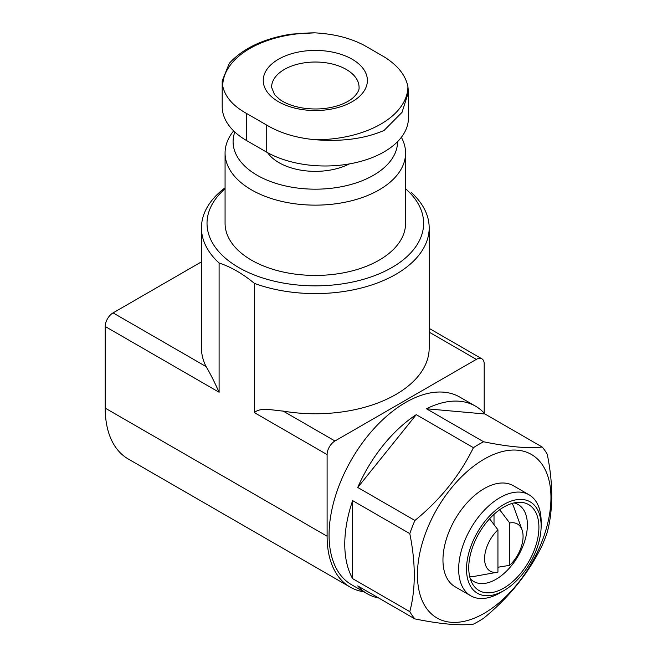 <?xml version="1.0" encoding="UTF-8"?>
<svg xmlns="http://www.w3.org/2000/svg" width="657" height="657" viewBox="0 0 657 657"><rect width="100%" height="100%" fill="white"/><g stroke="black" fill="none" stroke-linecap="round" stroke-linejoin="round"><path stroke-width="0.99" d="M384.049 56.798C397.625 65.24 405.583 75.169 407.923 86.593A92.604 53.463 180 0 1 315.812 139.777C296.586 138.093 280.063 133.108 266.233 124.822L246.597 113.48C233.021 105.958 225.064 96.809 222.715 86.034A92.604 53.463 180 0 1 314.834 32.85C334.06 33.885 350.583 38.09 364.413 45.464L384.049 56.798M352.136 59.22A52.067 30.058 180 0 1 328.796 109.514A52.067 30.058 180 0 1 265.026 72.697A52.067 30.058 180 0 1 352.136 59.22M315.812 139.777C342.207 141.781 364.955 138.676 384.049 130.456L402.027 112.339L408.432 92.21L407.923 86.593M314.834 32.85L291.437 34.115M229.211 63.499L222.206 80.877L222.715 86.034M222.197 80.877L222.197 106.557A83.308 48.101 0 0 0 246.597 140.565L266.233 151.898A83.308 48.101 0 0 0 357.022 162.328A83.308 48.101 0 0 0 408.449 117.89L408.449 92.21M219.101 392.245L219.101 263.005A113.858 65.733 180 0 1 201.461 227.864L201.461 348.038A113.858 65.733 180 0 0 206.101 366.606C209.985 373.069 214.322 381.618 219.101 392.245L105.21 326.496L105.21 408.12A111.082 64.131 120 0 0 128.222 458.972L350.107 587.079A111.082 64.131 120 0 0 363.838 591.801M201.461 227.864A113.858 65.733 180 0 1 225.072 187.787M509.717 523.013A27.216 15.711 -60 0 1 522.028 529.829A27.216 15.711 -60 0 1 509.717 565.316L509.717 523.013L499.673 509.742M478.526 621.382A108.306 62.53 -60 0 1 473.418 624.134C460.007 625.85 440.502 624.109 414.904 618.91A108.306 62.53 -60 0 1 409.796 611.642C415.766 589.099 415.766 563.09 409.796 533.624A108.306 62.53 -60 0 1 414.904 520.467C440.264 499.796 459.769 475.528 473.418 447.672A108.306 62.53 -60 0 1 483.634 441.775C508.994 446.957 528.499 448.698 542.148 446.998A108.306 62.53 -60 0 1 547.256 454.266C553.219 483.7 553.219 509.709 547.256 532.285A108.306 62.53 -60 0 1 542.148 545.45C528.729 573.011 509.224 597.279 483.634 618.237A108.306 62.53 -60 0 1 478.526 621.382M484.193 613.318A94.419 54.515 -60 0 1 426.377 531.061A94.419 54.515 -60 0 1 542.017 464.302A94.419 54.515 -60 0 1 484.193 613.318M414.904 618.91L357.737 585.904A108.306 62.53 120 0 0 367.206 593.747L351.495 584.673A108.306 62.53 -60 0 1 351.495 459.613A108.306 62.53 -60 0 1 459.801 397.091L475.512 406.157A108.306 62.53 120 0 0 426.467 408.769L483.634 441.775M367.206 593.747A108.306 62.53 120 0 0 378.728 598.026M409.796 611.642L352.628 578.636A108.306 62.53 120 0 1 352.628 500.618L352.628 578.636M409.796 533.624L352.628 500.618M414.904 520.467L357.737 487.461A108.306 62.53 120 0 1 416.251 414.666L357.737 487.461M473.418 447.672L416.251 414.666M542.148 446.998L484.981 414A108.306 62.53 120 0 0 475.512 406.157M484.193 413.122L484.193 363.904A11.112 6.414 120 0 0 481.893 358.821A11.112 6.414 120 0 0 476.341 359.371L334.955 440.995A11.112 6.414 120 0 0 327.104 454.603L327.104 536.227A111.082 64.131 120 0 0 350.107 587.079M201.461 261.856L113.07 312.888A11.112 6.414 120 0 0 105.21 326.496M254.448 412.653C260.049 407.053 272.663 410.255 283.159 411.093A113.858 65.733 180 0 0 429.177 348.038L429.177 227.864A113.858 65.733 180 0 1 370.244 285.442A113.858 65.733 180 0 1 254.448 283.413L254.448 412.653L327.104 454.603M219.101 263.005C230.878 266.865 242.663 273.673 254.448 283.413M497.94 572.124A27.216 15.711 -60 0 1 497.563 572.19A27.216 15.711 -60 0 1 484.587 558.45A27.216 15.711 -60 0 1 497.94 529.813L497.94 572.124M497.563 572.19L473.968 576.435A44.43 25.656 -60 0 1 469.739 576.789M512.09 503.426A44.43 25.656 -60 0 1 513.897 507.27L522.028 529.829M497.94 529.813L489.588 518.775M509.717 565.316L497.94 567.254M514.037 502.917A44.43 25.656 -60 0 1 518.192 504.551A44.43 25.656 -60 0 1 525 540.153A44.43 25.656 -60 0 1 495.978 579.31A44.43 25.656 -60 0 1 473.763 581.511A44.43 25.656 -60 0 1 470.264 578.727M503.829 588.072A49.612 28.645 -60 0 1 472.235 583.408A49.612 28.645 -60 0 1 479.027 533.246A49.612 28.645 -60 0 1 519.071 502.277A49.612 28.645 -60 0 1 538.026 536.843A49.612 28.645 -60 0 1 503.829 588.072M499.903 592.91L503.829 590.643A52.765 30.46 -60 0 1 466.519 569.102A52.765 30.46 -60 0 1 503.829 504.486A52.765 30.46 -60 0 1 541.138 526.027A52.765 30.46 -60 0 1 503.829 590.643L499.903 592.91A58.317 33.671 -60 0 1 470.749 595.8A58.317 33.671 -60 0 1 470.741 528.466A58.317 33.671 -60 0 1 529.057 494.795A58.317 33.671 -60 0 1 541.138 521.494L541.138 526.027M470.749 595.8L455.038 586.734A58.317 33.671 -60 0 1 455.038 519.391A58.317 33.671 -60 0 1 513.355 485.72L529.057 494.795M411.537 192.715A113.858 65.733 180 0 1 429.177 227.864M349.368 163.913A51.377 29.664 180 0 1 267.588 152.67M397.559 141.666A82.24 47.476 180 0 1 306.909 188.929A82.24 47.476 180 0 1 234.82 132.008M401.361 137.305A90.255 52.108 180 0 1 405.574 153.032A90.255 52.108 180 0 1 315.319 205.14A90.255 52.108 180 0 1 225.072 153.032A90.255 52.108 180 0 1 232.931 131.761L233.621 130.874M405.574 153.032L405.574 223.323A90.255 52.108 180 0 1 315.319 275.431A90.255 52.108 180 0 1 225.072 223.323L225.072 153.032M405.574 188.764A108.306 62.53 180 0 1 386.636 270.38A108.306 62.53 180 0 1 244.002 270.38A108.306 62.53 180 0 1 225.072 188.764M484.981 414L426.467 408.769M494.015 524.606L494.015 514.341M476.341 359.371L429.177 332.146M206.101 366.606L113.07 312.888M334.955 440.995L283.159 411.093M327.104 536.227L105.21 408.12M346.247 69.428A43.74 25.253 180 0 1 359.059 87.282C359.436 89.976 357.548 93.376 353.392 97.482C350.28 100.299 345.845 102.788 340.104 104.931C328.401 109.005 315.771 110.006 302.212 107.937C292.603 106.196 285.056 103.33 279.57 99.33L274.552 94.674L271.587 87.282A43.74 25.253 180 0 1 298.582 63.951A43.74 25.253 180 0 1 346.247 69.428M266.233 151.898L266.233 124.822M246.597 140.565L246.597 113.48M291.429 34.082C263.588 38.566 242.835 48.363 229.17 63.466M481.893 358.821L429.177 328.385"/></g></svg>
